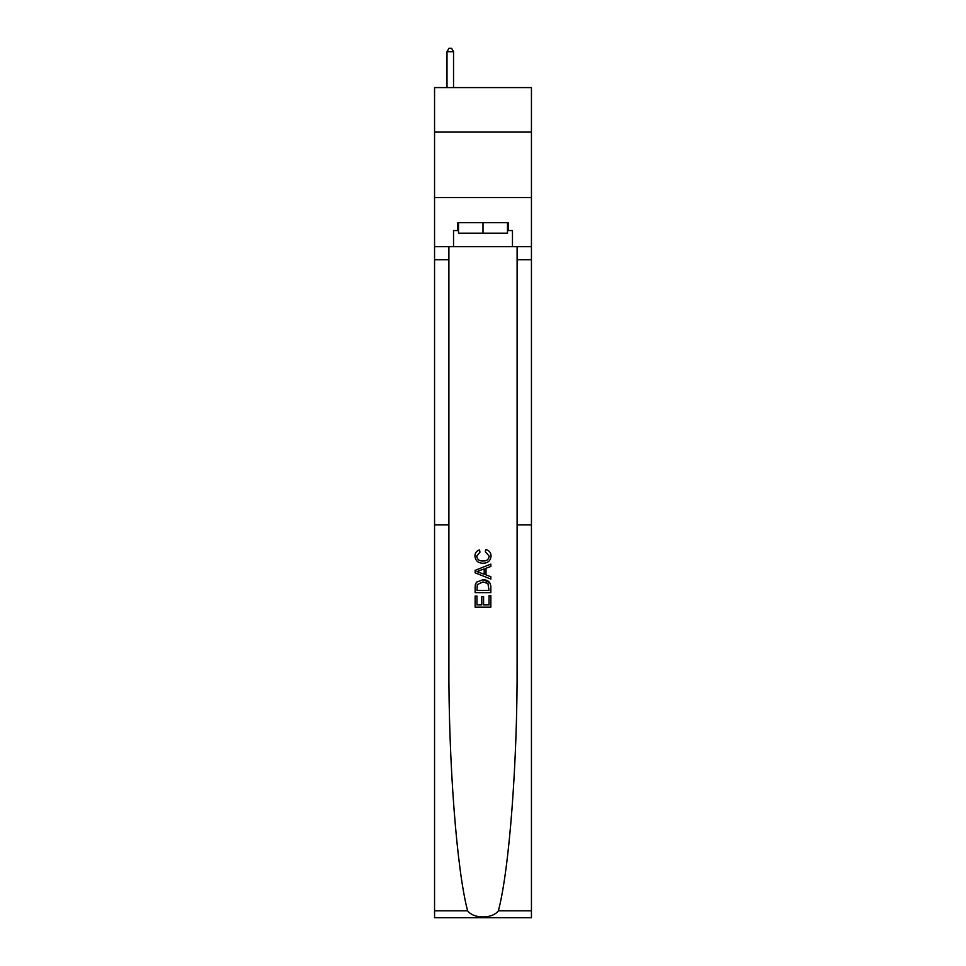 <?xml version="1.0" encoding="UTF-8"?>
<svg xmlns="http://www.w3.org/2000/svg" width="966" height="966" viewBox="0 0 966 966"><rect width="100%" height="100%" fill="white"/><g stroke="black" fill="none" stroke-linecap="round" stroke-linejoin="round"><path stroke-width="1.45" d="M531.445 132.101L531.445 87.58L434.555 87.58L434.555 132.101L531.445 132.101L531.445 197.559L434.555 197.559L434.555 132.101M489.038 595.66L489.038 604.921L483.592 604.921L489.038 604.921L489.038 595.66L490.849 595.66L490.849 607.143L475.139 607.143L475.139 596.058L475.139 607.143M481.78 596.662L481.78 604.921L476.95 604.921L481.78 604.921L481.78 596.662L483.592 596.662L483.592 604.921M476.48 582.196L475.357 584.49L476.48 582.196L482.903 579.745C487.927 579.721 490.583 582.148 490.849 587.002L490.849 592.629L475.139 592.629L475.139 587.256L475.139 592.629M489.702 582.51L482.903 579.745M485.813 549.521L485.306 551.743L485.813 549.521C489.146 550.391 490.885 552.528 491.054 555.945C490.619 560.763 487.902 563.19 482.879 563.226L482.879 563.226C478.049 563.118 475.405 560.703 474.934 555.981L474.934 555.981C475.018 552.878 476.54 550.861 479.498 549.932L479.981 552.141L476.745 556.09C477.216 559.483 479.257 561.125 482.867 561.005C486.538 561.198 488.663 559.58 489.231 556.15L485.306 551.743M498.384 910.805L531.445 910.805L531.445 917.7L434.555 917.7L434.555 524.9L448.888 524.9L448.888 663.968C448.478 761.739 456.676 869.678 467.616 910.805C473.726 919.016 492.274 919.016 498.384 910.805C509.324 869.678 517.522 761.739 517.112 663.968L517.112 246.668M475.139 570.338L475.139 572.838L490.849 579.069L475.139 572.838L475.139 570.338L490.849 564.096L475.139 570.338M517.112 524.9L531.445 524.9L531.445 197.559M434.555 524.9L434.555 197.559M448.888 246.668L448.888 524.9M531.445 910.805L531.445 524.9M434.555 246.668L453.537 246.668L453.537 230.56L458.512 230.56M507.488 230.56L508.273 230.56L508.273 222.699L457.727 222.699L457.727 230.56M508.273 230.56L512.463 230.56L512.463 246.668L531.445 246.668M453.537 246.668L512.463 246.668M490.849 564.096L490.849 566.45L486.007 568.237L486.007 574.927L490.849 576.726L490.849 579.069M479.848 572.657L484.195 574.263L484.195 568.902L476.95 571.582L479.848 572.657M484.195 568.902L484.195 574.263M475.139 587.256L475.357 584.49M487.927 583.464L489.038 590.419L487.927 583.464L482.867 581.955L477.276 584.635L476.95 590.419L489.038 590.419L476.95 590.419M475.139 596.058L476.95 596.058L476.95 604.921M458.512 222.699L458.512 233.18L507.488 233.18L507.488 222.699M483 222.699L483 233.18M453.537 87.58L453.537 51.705L446.992 51.705L446.992 87.58M446.992 51.705L448.961 48.3L451.581 48.3L453.537 51.705M517.112 259.757L531.445 259.757M448.888 259.757L434.555 259.757M434.555 910.805L467.616 910.805"/></g></svg>
